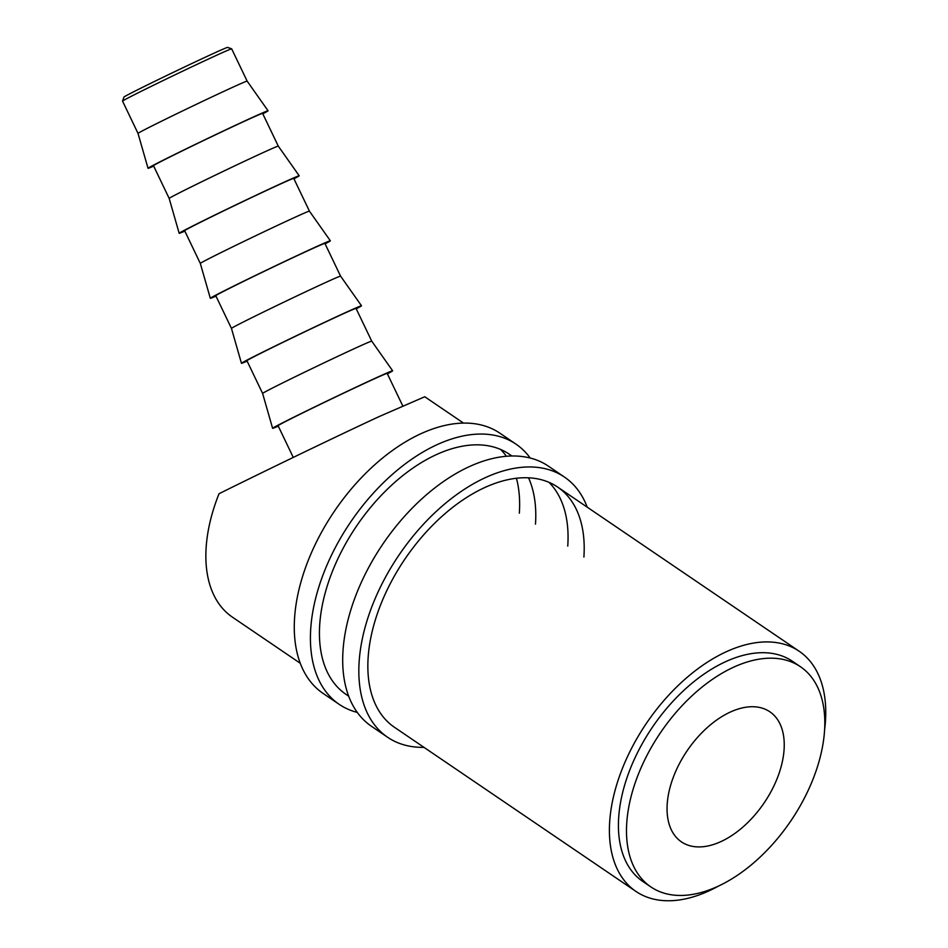 <?xml version="1.0" encoding="UTF-8"?>
<svg xmlns="http://www.w3.org/2000/svg" width="948" height="948" viewBox="0 0 948 948"><rect width="100%" height="100%" fill="white"/><g stroke="black" fill="none" stroke-linecap="round" stroke-linejoin="round"><path stroke-width="1.42" d="M122.553 101.092L123.975 97.063A57.473 0.984 -25.6 0 1 151.893 82.725A57.473 0.984 -25.6 0 1 205.183 57.271A57.473 0.984 -25.6 0 1 227.615 47.4L231.656 48.822A60.494 1.043 154.4 0 0 231.656 48.822A60.494 1.043 154.4 0 0 208.039 59.214A60.494 1.043 154.4 0 0 151.941 86.007A60.494 1.043 154.4 0 0 122.553 101.092A60.494 1.043 154.4 0 0 122.553 101.116L138.017 133.407L148.03 168.294A66.55 1.138 154.4 0 0 153.695 166.113M667.214 803.963A78.648 46.499 -55.8 0 1 707.196 727.637A78.648 46.499 -55.8 0 1 769.859 711.782A78.648 46.499 -55.8 0 1 784.079 749.69A78.648 46.499 -55.8 0 1 744.097 826.004A78.648 46.499 -55.8 0 1 681.434 841.871A78.648 46.499 -55.8 0 1 667.214 803.963M231.668 48.834L247.144 81.125A60.494 1.043 154.4 0 0 223.515 91.506A60.494 1.043 154.4 0 0 167.061 118.476A60.494 1.043 154.4 0 0 138.017 133.407M262.809 113.831A66.55 1.138 154.4 0 0 268.059 110.786A66.55 1.138 154.4 0 0 242.072 122.197A66.55 1.138 154.4 0 0 179.978 151.87A66.55 1.138 154.4 0 0 148.03 168.294M169.171 198.405L153.481 165.675A60.494 1.043 -25.6 0 1 182.454 150.779A60.494 1.043 -25.6 0 1 238.979 123.773A60.494 1.043 -25.6 0 1 262.608 113.393L278.285 146.122A60.494 1.043 154.4 0 0 278.285 146.122A60.494 1.043 154.4 0 0 254.657 156.503A60.494 1.043 154.4 0 0 198.215 183.474A60.494 1.043 154.4 0 0 169.171 198.405A60.494 1.043 154.4 0 0 169.171 198.416L179.172 233.291A66.55 1.138 154.4 0 0 184.836 231.111M293.951 178.828A66.55 1.138 154.4 0 0 299.201 175.783A66.55 1.138 154.4 0 0 273.214 187.206A66.55 1.138 154.4 0 0 211.12 216.867A66.55 1.138 154.4 0 0 179.172 233.291M200.312 263.414L184.635 230.684A60.494 1.043 -25.6 0 1 213.608 215.777A60.494 1.043 -25.6 0 1 270.121 188.782A60.494 1.043 -25.6 0 1 293.75 178.402L309.427 211.131A60.494 1.043 154.4 0 0 285.81 221.512A60.494 1.043 154.4 0 0 229.357 248.483A60.494 1.043 154.4 0 0 200.312 263.414L210.326 298.3A66.55 1.138 154.4 0 0 215.978 296.12M325.105 243.837A66.55 1.138 154.4 0 0 330.354 240.792A66.55 1.138 154.4 0 0 304.367 252.204A66.55 1.138 154.4 0 0 242.261 281.876A66.55 1.138 154.4 0 0 210.326 298.3M356.247 308.835A66.55 1.138 154.4 0 0 361.496 305.789A66.55 1.138 154.4 0 0 335.509 317.213A66.55 1.138 154.4 0 0 273.415 346.873A66.55 1.138 154.4 0 0 241.467 363.309L231.454 328.411L215.777 295.693A60.494 1.043 -25.6 0 1 244.75 280.786A60.494 1.043 -25.6 0 1 301.274 253.78A60.494 1.043 -25.6 0 1 324.891 243.411L340.581 276.141A60.494 1.043 154.4 0 0 340.581 276.129A60.494 1.043 154.4 0 0 316.952 286.509A60.494 1.043 154.4 0 0 260.499 313.48A60.494 1.043 154.4 0 0 231.454 328.411A60.494 1.043 154.4 0 0 231.466 328.423M241.467 363.309A66.55 1.138 154.4 0 0 247.132 361.117M262.608 393.42L246.918 360.69A60.494 1.043 -25.6 0 1 275.892 345.795A60.494 1.043 -25.6 0 1 332.416 318.789A60.494 1.043 -25.6 0 1 356.045 308.408L371.723 341.138A60.494 1.043 154.4 0 0 348.094 351.518A60.494 1.043 154.4 0 0 291.652 378.489A60.494 1.043 154.4 0 0 262.608 393.42L272.609 428.306A66.55 1.138 154.4 0 0 278.274 426.126M387.388 373.844A66.55 1.138 154.4 0 0 392.638 370.798A66.55 1.138 154.4 0 0 366.651 382.21A66.55 1.138 154.4 0 0 304.557 411.882A66.55 1.138 154.4 0 0 272.609 428.306M463.501 423.081L424.751 396.75L379.247 416.528C341.126 434.16 269.647 468.608 219.024 493.73A145.198 85.841 124.2 0 0 206.166 547.162A145.198 85.841 124.2 0 0 232.414 617.148L300.255 663.256M824.594 729.841A145.198 85.841 124.2 0 0 825.447 721.238A145.198 85.841 124.2 0 0 799.2 651.252A145.198 85.841 124.2 0 0 683.52 680.534A145.198 85.841 124.2 0 0 609.706 821.442A145.198 85.841 124.2 0 0 635.954 891.428A145.198 85.841 124.2 0 0 718.383 886.119M800.468 666.74L792.398 661.254A133.099 78.696 124.2 0 0 686.352 688.094A133.099 78.696 124.2 0 0 618.7 817.259A133.099 78.696 124.2 0 0 642.756 881.415L650.826 886.901A133.099 78.696 124.2 0 0 756.871 860.061A133.099 78.696 124.2 0 0 824.535 730.896A133.099 78.696 124.2 0 0 800.468 666.74A133.099 78.696 124.2 0 0 694.422 693.581A133.099 78.696 124.2 0 0 626.77 822.745A133.099 78.696 124.2 0 0 650.826 886.901M293.264 457.41L278.072 425.699A60.494 1.043 -25.6 0 1 307.045 410.792A60.494 1.043 -25.6 0 1 363.558 383.786A60.494 1.043 -25.6 0 1 387.187 373.417L402.699 405.78M309.439 211.131A60.494 1.043 154.4 0 0 309.427 211.131L330.354 240.792M587.227 507.18A157.297 92.999 124.2 0 0 564.451 477.069L548.311 466.096A157.297 92.999 124.2 0 0 422.986 497.819A157.297 92.999 124.2 0 0 343.022 650.47A157.297 92.999 124.2 0 0 371.462 726.287L387.602 737.26A157.297 92.999 124.2 0 0 423.993 747.356M564.451 477.069A157.297 92.999 124.2 0 0 439.125 508.792A157.297 92.999 124.2 0 0 359.162 661.443A157.297 92.999 124.2 0 0 387.602 737.26M583.897 557.057A145.198 85.841 124.2 0 0 557.649 487.071A145.198 85.841 124.2 0 0 441.969 516.352A145.198 85.841 124.2 0 0 368.156 657.26A145.198 85.841 124.2 0 0 394.404 727.246L635.954 891.428M567.757 546.095A145.198 85.841 124.2 0 0 549.046 482.366M530.193 458.026A157.297 92.999 124.2 0 0 516.02 444.162L499.88 433.189A157.297 92.999 124.2 0 0 374.567 464.911A157.297 92.999 124.2 0 0 294.603 617.551A157.297 92.999 124.2 0 0 323.043 693.367L339.183 704.34A157.297 92.999 124.2 0 0 357.289 712.41M516.02 444.162A157.297 92.999 124.2 0 0 390.706 475.872A157.297 92.999 124.2 0 0 310.743 628.524A157.297 92.999 124.2 0 0 339.183 704.34M535.478 524.149A145.198 85.841 124.2 0 0 528.546 477.816M511.754 456A145.198 85.841 124.2 0 0 509.218 454.163A145.198 85.841 124.2 0 0 393.539 483.444A145.198 85.841 124.2 0 0 319.737 624.353A145.198 85.841 124.2 0 0 345.984 694.339L348.686 696.176M519.338 513.176A145.198 85.841 124.2 0 0 516.435 478.266M506.374 456.284A145.198 85.841 124.2 0 0 500.627 449.459M509.218 454.163L511.92 456M557.649 487.071L799.2 651.252M371.723 341.138L392.638 370.798M340.581 276.129L361.496 305.789M278.285 146.122L299.201 175.783M247.144 81.125L268.059 110.786"/></g></svg>
